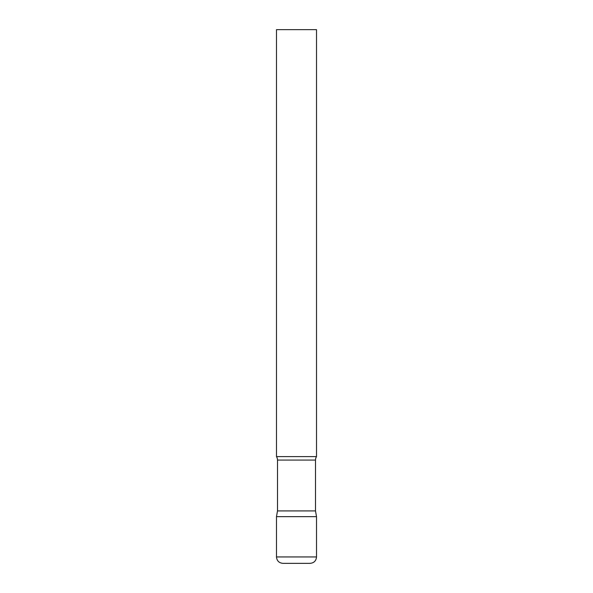 <?xml version="1.0" encoding="UTF-8"?>
<svg xmlns="http://www.w3.org/2000/svg" width="593" height="593" viewBox="0 0 593 593"><rect width="100%" height="100%" fill="white"/><g stroke="black" fill="none" stroke-linecap="round" stroke-linejoin="round"><path stroke-width="0.89" d="M276.486 556.946L276.486 516.659L277.502 510.914L315.498 510.914L316.514 516.659L276.486 516.659L316.514 516.659L316.514 556.946L276.486 556.946C276.864 560.837 278.999 562.972 282.891 563.35L310.109 563.35C314.001 562.972 316.136 560.837 316.514 556.946M315.498 510.914L315.498 460.072A6.404 6.404 0 0 1 316.514 456.61L316.514 29.65L276.486 29.65L276.486 456.61A6.404 6.404 0 0 1 277.502 460.072L315.498 460.072M277.502 510.914L277.502 460.072M276.486 456.61L316.514 456.61"/></g></svg>
